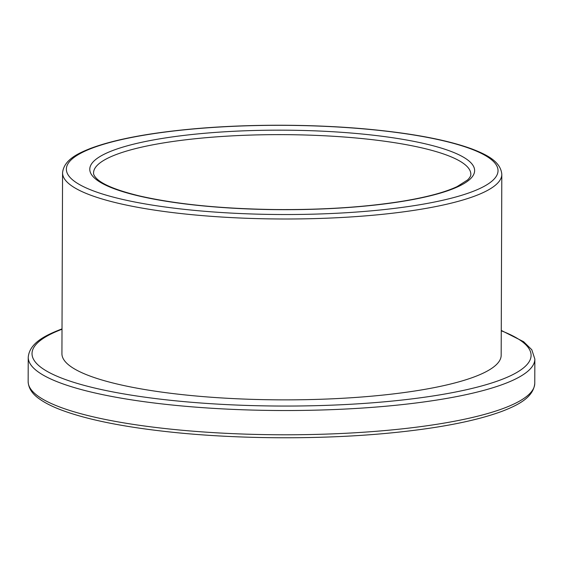 <?xml version="1.0" encoding="UTF-8"?>
<svg xmlns="http://www.w3.org/2000/svg" width="563" height="563" viewBox="0 0 563 563"><rect width="100%" height="100%" fill="white"/><g stroke="black" fill="none" stroke-linecap="round" stroke-linejoin="round"><path stroke-width="0.84" d="M62.563 172.848L61.93 353.719A219.626 45.378 0.2 0 0 281.394 399.864A219.626 45.378 0.2 0 0 501.176 355.253L501.809 174.382C500.732 161.553 486.812 154.741 472.35 149.111C448.88 140.447 415.846 133.973 373.262 129.694C315.836 123.923 246.629 123.754 189.435 129.244C146.697 133.347 113.768 139.723 90.636 148.372C77.807 153.446 63.851 159.892 62.563 172.848A219.626 45.378 0.2 0 0 282.028 218.993A219.626 45.378 0.2 0 0 501.809 174.382M112.649 150.56A192.405 39.755 0.2 0 0 288.2 209.682A192.405 39.755 0.2 0 0 445.748 149.526A192.405 39.755 0.2 0 0 112.649 150.56M115.964 154.635A188.633 38.981 -179.8 0 1 328.229 135.972A188.633 38.981 -179.8 0 1 470.823 174.27C470.978 175.712 469.915 177.598 467.628 179.928L457.065 186.627C445.023 192.286 427.043 197.12 403.122 201.118C365.591 207.163 322.789 209.971 274.716 209.542C220.837 208.746 175.726 204.2 139.392 195.91C117.287 190.54 103.078 184.798 96.745 178.675C94.443 176.31 93.381 174.403 93.557 172.954A188.633 38.981 -179.8 0 1 115.964 154.635M91.994 148.203A215.854 44.604 -179.8 0 1 465.671 147.042A215.854 44.604 -179.8 0 1 288.932 214.524A215.854 44.604 -179.8 0 1 91.994 148.203M28.15 381.552C28.467 388.21 32.26 394.03 39.537 399.019C44.794 402.77 51.683 406.296 60.213 409.597C86.815 419.716 124.719 427.317 173.939 432.398C239.972 439.196 319.939 439.555 386.338 433.362C436.508 428.661 475.165 421.279 502.302 411.215C518.129 405.064 533.548 397.358 534.766 383.319A253.308 52.338 -179.8 0 1 281.275 434.777A253.308 52.338 -179.8 0 1 28.15 381.552L28.234 357.294A253.308 52.338 0.2 0 0 281.359 410.518A253.308 52.338 0.2 0 0 534.85 359.06L531.803 349.75L523.618 341.706L501.267 330.432M501.267 330.777A249.536 51.564 -179.8 0 1 281.746 406.05A249.536 51.564 -179.8 0 1 61.663 329.376A249.536 51.564 -179.8 0 1 62.014 329.242M534.766 383.319L534.85 359.06M28.234 357.294C29.48 343.219 44.899 335.583 60.304 329.545L62.021 328.898"/></g></svg>
